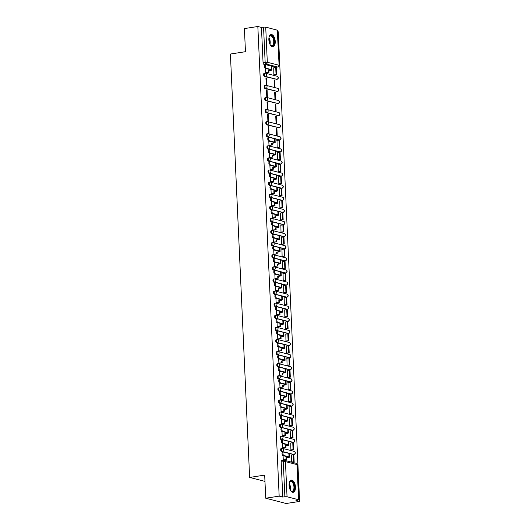 <?xml version="1.0" encoding="UTF-8"?>
<svg xmlns="http://www.w3.org/2000/svg" width="530" height="530" viewBox="0 0 530 530"><rect width="100%" height="100%" fill="white"/><g stroke="black" fill="none" stroke-linecap="round" stroke-linejoin="round"><path stroke-width="0.79" d="M281.384 448.493A1.577 0.795 81.2 0 0 281.211 448.479A1.577 0.795 81.2 0 0 280.635 449.831A1.577 0.795 81.2 0 0 281.523 451.593L282.265 451.481A1.577 0.795 -98.8 0 1 281.377 449.712A1.577 0.795 -98.8 0 1 281.953 448.367A1.577 0.795 -98.8 0 1 282.126 448.373A1.577 1.338 104.5 0 1 283.543 449.718A1.577 1.338 -75.5 0 1 282.265 451.481L293.832 454.468A1.577 1.338 -75.5 0 0 294.157 451.388A1.577 1.577 0 0 1 294.004 454.475A1.577 0.795 -98.8 0 1 293.832 454.468L289.307 453.607L289.466 457.118A3.16 0.576 -2.6 0 1 287.949 457.682L285.968 457.768L287.419 457.542A2.133 0.391 177.4 0 0 288.446 457.165A2.133 0.391 177.4 0 0 288.135 456.979L283.046 455.661A1.776 0.894 -98.8 0 1 282.066 453.865A1.776 0.894 -98.8 0 1 282.695 452.156L283.577 452.024A1.776 0.894 81.2 0 0 282.94 453.726A1.776 0.894 81.2 0 0 283.928 455.522L289.016 456.84A3.16 0.576 -2.6 0 1 289.466 457.118M280.834 436.389A1.577 0.795 81.2 0 0 280.661 436.375A1.577 0.795 81.2 0 0 280.085 437.727A1.577 0.795 81.2 0 0 280.973 439.489L281.715 439.377A1.577 0.795 -98.8 0 1 280.827 437.614A1.577 0.795 -98.8 0 1 281.404 436.263A1.577 0.795 -98.8 0 1 281.576 436.276A1.577 1.338 104.5 0 1 283 437.614A1.577 1.338 -75.5 0 1 281.715 439.377L293.282 442.365A1.577 1.338 -75.5 0 0 293.607 439.284A1.577 1.577 0 0 1 293.454 442.378A1.577 0.795 -98.8 0 1 293.282 442.365L288.757 441.503M280.284 424.285A1.577 0.795 81.2 0 0 280.112 424.278A1.577 0.795 81.2 0 0 279.535 425.623A1.577 0.795 81.2 0 0 280.423 427.392L281.165 427.273A1.577 0.795 -98.8 0 1 280.277 425.51A1.577 0.795 -98.8 0 1 280.854 424.159A1.577 0.795 -98.8 0 1 281.026 424.172A1.577 1.338 104.5 0 1 282.45 425.517A1.577 1.338 -75.5 0 1 281.165 427.273L292.732 430.267A1.577 1.338 -75.5 0 0 293.057 427.187A1.577 1.577 0 0 1 292.904 430.274A1.577 0.795 -98.8 0 1 292.732 430.267L288.207 429.399M279.734 412.188A1.577 0.795 81.2 0 0 279.562 412.174A1.577 0.795 81.2 0 0 278.985 413.526A1.577 0.795 81.2 0 0 279.873 415.288L280.615 415.175A1.577 0.795 -98.8 0 1 279.734 413.407A1.577 0.795 -98.8 0 1 280.304 412.062A1.577 0.795 -98.8 0 1 280.476 412.068A1.577 1.338 104.5 0 1 281.9 413.413A1.577 1.338 -75.5 0 1 280.615 415.175L292.182 418.163A1.577 1.338 -75.5 0 0 292.507 415.083A1.577 1.577 0 0 1 292.355 418.17A1.577 0.795 -98.8 0 1 292.182 418.163L287.657 417.302L287.823 420.813A3.16 0.576 -2.6 0 1 286.299 421.376L284.849 421.602L285.769 421.237A2.133 0.391 177.4 0 0 286.796 420.86A2.133 0.391 177.4 0 0 286.485 420.674L281.397 419.356A1.776 0.894 -98.8 0 1 280.416 417.56A1.776 0.894 -98.8 0 1 281.046 415.851L281.927 415.719A1.776 0.894 81.2 0 0 281.291 417.421A1.776 0.894 81.2 0 0 282.278 419.217L287.366 420.535A3.16 0.576 -2.6 0 1 287.823 420.813M279.184 400.084A1.577 0.795 81.2 0 0 279.012 400.07A1.577 0.795 81.2 0 0 278.435 401.422A1.577 0.795 81.2 0 0 279.323 403.184L280.072 403.072A1.577 0.795 -98.8 0 1 279.184 401.309A1.577 0.795 -98.8 0 1 279.754 399.958A1.577 0.795 -98.8 0 1 279.926 399.971A1.577 1.338 104.5 0 1 281.351 401.309A1.577 1.338 -75.5 0 1 280.072 403.072L291.632 406.059A1.577 1.338 -75.5 0 0 291.957 402.979A1.577 1.577 0 0 1 291.805 406.073A1.577 0.795 -98.8 0 1 291.632 406.059L287.108 405.198M278.634 387.98A1.577 0.795 81.2 0 0 278.462 387.973A1.577 0.795 81.2 0 0 277.892 389.318A1.577 0.795 81.2 0 0 278.78 391.087L279.522 390.968A1.577 0.795 -98.8 0 1 278.634 389.205A1.577 0.795 -98.8 0 1 279.204 387.854A1.577 0.795 -98.8 0 1 279.376 387.867A1.577 1.338 104.5 0 1 280.801 389.212A1.577 1.338 -75.5 0 1 279.522 390.968L291.083 393.962A1.577 1.338 -75.5 0 0 291.407 390.882A1.577 1.577 0 0 1 291.255 393.969A1.577 0.795 -98.8 0 1 291.083 393.962L286.558 393.094M278.084 375.883A1.577 0.795 81.2 0 0 277.912 375.869A1.577 0.795 81.2 0 0 277.342 377.221A1.577 0.795 81.2 0 0 278.23 378.983L278.972 378.87A1.577 0.795 -98.8 0 1 278.084 377.102A1.577 0.795 -98.8 0 1 278.661 375.757A1.577 0.795 -98.8 0 1 278.826 375.763A1.577 1.338 104.5 0 1 280.251 377.108A1.577 1.338 -75.5 0 1 278.972 378.87L290.533 381.858A1.577 1.338 -75.5 0 0 290.857 378.778A1.577 1.577 0 0 1 290.705 381.865A1.577 0.795 -98.8 0 1 290.533 381.858L286.008 380.997L286.173 384.508A3.16 0.576 -2.6 0 1 284.65 385.072L283.199 385.297L284.12 384.932A2.133 0.391 177.4 0 0 285.147 384.555A2.133 0.391 177.4 0 0 284.835 384.369L279.754 383.051A1.776 0.894 -98.8 0 1 278.767 381.255A1.776 0.894 -98.8 0 1 279.403 379.546L280.277 379.414A1.776 0.894 81.2 0 0 279.641 381.116A1.776 0.894 81.2 0 0 280.628 382.912L285.716 384.23A3.16 0.576 -2.6 0 1 286.173 384.508M277.534 363.779A1.577 0.795 81.2 0 0 277.369 363.766A1.577 0.795 81.2 0 0 276.793 365.117A1.577 0.795 81.2 0 0 277.68 366.879L278.422 366.767A1.577 0.795 -98.8 0 1 277.534 365.004A1.577 0.795 -98.8 0 1 278.111 363.653A1.577 0.795 -98.8 0 1 278.276 363.666A1.577 1.338 104.5 0 1 279.701 365.004A1.577 1.338 -75.5 0 1 278.422 366.767L289.983 369.755A1.577 1.338 -75.5 0 0 290.308 366.674A1.577 1.577 0 0 1 290.155 369.768A1.577 0.795 -98.8 0 1 289.983 369.755L285.465 368.893M276.985 351.675A1.577 0.795 81.2 0 0 276.819 351.668A1.577 0.795 81.2 0 0 276.243 353.013A1.577 0.795 81.2 0 0 277.13 354.782L277.872 354.663A1.577 0.795 -98.8 0 1 276.985 352.9A1.577 0.795 -98.8 0 1 277.561 351.549A1.577 0.795 -98.8 0 1 277.727 351.562A1.577 1.338 104.5 0 1 279.151 352.907A1.577 1.338 -75.5 0 1 277.872 354.663L289.433 357.657A1.577 1.338 -75.5 0 0 289.758 354.577A1.577 1.577 0 0 1 289.605 357.664A1.577 0.795 -98.8 0 1 289.433 357.657L284.915 356.789M276.435 339.578A1.577 0.795 81.2 0 0 276.269 339.564A1.577 0.795 81.2 0 0 275.693 340.916A1.577 0.795 81.2 0 0 276.581 342.678L277.322 342.566A1.577 0.795 -98.8 0 1 276.435 340.797A1.577 0.795 -98.8 0 1 277.011 339.452A1.577 0.795 -98.8 0 1 277.183 339.458A1.577 1.338 104.5 0 1 278.601 340.803A1.577 1.338 -75.5 0 1 277.322 342.566L288.883 345.553A1.577 1.338 -75.5 0 0 289.208 342.473A1.577 1.577 0 0 1 289.055 345.56A1.577 0.795 -98.8 0 1 288.883 345.553L284.365 344.692L284.524 348.203A3.16 0.576 -2.6 0 1 283 348.767L281.019 348.853L282.47 348.627A2.133 0.391 177.4 0 0 283.497 348.25A2.133 0.391 177.4 0 0 283.192 348.064L278.104 346.746A1.776 0.894 -98.8 0 1 277.117 344.95A1.776 0.894 -98.8 0 1 277.753 343.241L278.628 343.109A1.776 0.894 81.2 0 0 277.998 344.811A1.776 0.894 81.2 0 0 278.979 346.607L284.067 347.925A3.16 0.576 -2.6 0 1 284.524 348.203M275.892 327.474A1.577 0.795 81.2 0 0 275.719 327.46A1.577 0.795 81.2 0 0 275.143 328.812A1.577 0.795 81.2 0 0 276.031 330.574L276.773 330.462A1.577 0.795 -98.8 0 1 275.885 328.699A1.577 0.795 -98.8 0 1 276.461 327.348A1.577 0.795 -98.8 0 1 276.633 327.361A1.577 1.338 104.5 0 1 278.051 328.699A1.577 1.338 -75.5 0 1 276.773 330.462L288.333 333.45A1.577 1.338 -75.5 0 0 288.658 330.369A1.577 1.577 0 0 1 288.505 333.463A1.577 0.795 -98.8 0 1 288.333 333.45L283.815 332.588M275.342 315.37A1.577 0.795 81.2 0 0 275.169 315.363A1.577 0.795 81.2 0 0 274.593 316.715A1.577 0.795 81.2 0 0 275.481 318.477L276.223 318.358A1.577 0.795 -98.8 0 1 275.335 316.595A1.577 0.795 -98.8 0 1 275.911 315.244A1.577 0.795 -98.8 0 1 276.084 315.257A1.577 1.338 104.5 0 1 277.501 316.602A1.577 1.338 -75.5 0 1 276.223 318.358L287.783 321.352A1.577 1.338 -75.5 0 0 288.108 318.272A1.577 1.577 0 0 1 287.956 321.359A1.577 0.795 -98.8 0 1 287.783 321.352L283.265 320.484M274.792 303.273A1.577 0.795 81.2 0 0 274.619 303.259A1.577 0.795 81.2 0 0 274.043 304.611A1.577 0.795 81.2 0 0 274.931 306.373L275.673 306.26A1.577 0.795 -98.8 0 1 274.785 304.492A1.577 0.795 -98.8 0 1 275.361 303.147A1.577 0.795 -98.8 0 1 275.534 303.153A1.577 1.338 104.5 0 1 276.952 304.498A1.577 1.338 -75.5 0 1 275.673 306.26L287.233 309.248A1.577 1.338 -75.5 0 0 287.558 306.168A1.577 1.577 0 0 1 287.406 309.255A1.577 0.795 -98.8 0 1 287.233 309.248L282.715 308.387L282.874 311.898A3.16 0.576 -2.6 0 1 281.351 312.462L279.9 312.687L280.82 312.322A2.133 0.391 177.4 0 0 281.847 311.945A2.133 0.391 177.4 0 0 281.543 311.759L276.455 310.441A1.776 0.894 -98.8 0 1 275.467 308.645A1.776 0.894 -98.8 0 1 276.103 306.936L276.978 306.804A1.776 0.894 81.2 0 0 276.349 308.506A1.776 0.894 81.2 0 0 277.329 310.302L282.417 311.62A3.16 0.576 -2.6 0 1 282.874 311.898M274.242 291.169A1.577 0.795 81.2 0 0 274.07 291.156A1.577 0.795 81.2 0 0 273.493 292.507A1.577 0.795 81.2 0 0 274.381 294.269L275.123 294.157A1.577 0.795 -98.8 0 1 274.235 292.394A1.577 0.795 -98.8 0 1 274.812 291.043A1.577 0.795 -98.8 0 1 274.984 291.056A1.577 1.338 104.5 0 1 276.402 292.394A1.577 1.338 -75.5 0 1 275.123 294.157L286.684 297.144A1.577 1.338 -75.5 0 0 287.015 294.064A1.577 1.577 0 0 1 286.856 297.158A1.577 0.795 -98.8 0 1 286.684 297.144L282.165 296.283M273.692 279.065A1.577 0.795 81.2 0 0 273.52 279.058A1.577 0.795 81.2 0 0 272.943 280.41A1.577 0.795 81.2 0 0 273.831 282.172L274.573 282.053A1.577 0.795 -98.8 0 1 273.685 280.29A1.577 0.795 -98.8 0 1 274.262 278.939A1.577 0.795 -98.8 0 1 274.434 278.952A1.577 1.338 104.5 0 1 275.852 280.297A1.577 1.338 -75.5 0 1 274.573 282.053L286.14 285.047A1.577 1.338 -75.5 0 0 286.465 281.967A1.577 1.577 0 0 1 286.306 285.054A1.577 0.795 -98.8 0 1 286.14 285.047L281.615 284.179M273.142 266.968A1.577 0.795 81.2 0 0 272.97 266.954A1.577 0.795 81.2 0 0 272.394 268.306A1.577 0.795 81.2 0 0 273.281 270.068L274.023 269.956A1.577 0.795 -98.8 0 1 273.135 268.187A1.577 0.795 -98.8 0 1 273.712 266.842A1.577 0.795 -98.8 0 1 273.884 266.848A1.577 1.338 104.5 0 1 275.302 268.193A1.577 1.338 -75.5 0 1 274.023 269.956L285.59 272.943A1.577 1.338 -75.5 0 0 285.915 269.863A1.577 1.577 0 0 1 285.756 272.95A1.577 0.795 -98.8 0 1 285.59 272.943L281.066 272.082L281.225 275.593A3.16 0.576 -2.6 0 1 279.707 276.156L278.25 276.382L279.171 276.017A2.133 0.391 177.4 0 0 280.198 275.64A2.133 0.391 177.4 0 0 279.893 275.454L274.805 274.136A1.776 0.894 -98.8 0 1 273.818 272.34A1.776 0.894 -98.8 0 1 274.454 270.631L275.335 270.499A1.776 0.894 81.2 0 0 274.699 272.201A1.776 0.894 81.2 0 0 275.68 273.997L280.767 275.315A3.16 0.576 -2.6 0 1 281.225 275.593M272.592 254.864A1.577 0.795 81.2 0 0 272.42 254.85A1.577 0.795 81.2 0 0 271.844 256.202A1.577 0.795 81.2 0 0 272.731 257.964L273.473 257.852A1.577 0.795 -98.8 0 1 272.586 256.089A1.577 0.795 -98.8 0 1 273.162 254.738A1.577 0.795 -98.8 0 1 273.334 254.751A1.577 1.338 104.5 0 1 274.752 256.089A1.577 1.338 -75.5 0 1 273.473 257.852L285.041 260.839A1.577 1.338 -75.5 0 0 285.365 257.759A1.577 1.577 0 0 1 285.206 260.853A1.577 0.795 -98.8 0 1 285.041 260.839L280.516 259.978M272.042 242.76A1.577 0.795 81.2 0 0 271.87 242.753A1.577 0.795 81.2 0 0 271.294 244.105A1.577 0.795 81.2 0 0 272.181 245.867L272.923 245.748A1.577 0.795 -98.8 0 1 272.036 243.985A1.577 0.795 -98.8 0 1 272.612 242.634A1.577 0.795 -98.8 0 1 272.784 242.647A1.577 1.338 104.5 0 1 274.202 243.992A1.577 1.338 -75.5 0 1 272.923 245.748L284.491 248.742A1.577 1.338 -75.5 0 0 284.815 245.662A1.577 1.577 0 0 1 284.663 248.749A1.577 0.795 -98.8 0 1 284.491 248.742L279.966 247.874M271.493 230.663A1.577 0.795 81.2 0 0 271.32 230.649A1.577 0.795 81.2 0 0 270.744 232.001A1.577 0.795 81.2 0 0 271.632 233.763L272.374 233.65A1.577 0.795 -98.8 0 1 271.486 231.882A1.577 0.795 -98.8 0 1 272.062 230.537A1.577 0.795 -98.8 0 1 272.235 230.543A1.577 1.338 104.5 0 1 273.652 231.888A1.577 1.338 -75.5 0 1 272.374 233.65L283.941 236.638A1.577 1.338 -75.5 0 0 284.265 233.558A1.577 1.577 0 0 1 284.113 236.645A1.577 0.795 -98.8 0 1 283.941 236.638L279.416 235.777L279.575 239.288A3.16 0.576 -2.6 0 1 278.058 239.852L276.07 239.938L277.528 239.712A2.133 0.391 177.4 0 0 278.555 239.335A2.133 0.391 177.4 0 0 278.243 239.149L273.155 237.831A1.776 0.894 -98.8 0 1 272.175 236.035A1.776 0.894 -98.8 0 1 272.804 234.326L273.685 234.194A1.776 0.894 81.2 0 0 273.049 235.896A1.776 0.894 81.2 0 0 274.036 237.698L279.125 239.01A3.16 0.576 -2.6 0 1 279.575 239.288M270.943 218.559A1.577 0.795 81.2 0 0 270.77 218.545A1.577 0.795 81.2 0 0 270.194 219.897A1.577 0.795 81.2 0 0 271.082 221.659L271.824 221.547A1.577 0.795 -98.8 0 1 270.936 219.784A1.577 0.795 -98.8 0 1 271.512 218.433A1.577 0.795 -98.8 0 1 271.685 218.446A1.577 1.338 104.5 0 1 273.102 219.784A1.577 1.338 -75.5 0 1 271.824 221.547L283.391 224.535A1.577 1.338 -75.5 0 0 283.716 221.454A1.577 1.577 0 0 1 283.563 224.548A1.577 0.795 -98.8 0 1 283.391 224.535L278.866 223.673M270.393 206.455A1.577 0.795 81.2 0 0 270.221 206.448A1.577 0.795 81.2 0 0 269.644 207.8A1.577 0.795 81.2 0 0 270.532 209.562L271.274 209.443A1.577 0.795 -98.8 0 1 270.386 207.68A1.577 0.795 -98.8 0 1 270.962 206.329A1.577 0.795 -98.8 0 1 271.135 206.342A1.577 1.338 104.5 0 1 272.559 207.687A1.577 1.338 -75.5 0 1 271.274 209.443L282.841 212.437A1.577 1.338 -75.5 0 0 283.166 209.357A1.577 1.577 0 0 1 283.013 212.444A1.577 0.795 -98.8 0 1 282.841 212.437L278.316 211.569M269.843 194.358A1.577 0.795 81.2 0 0 269.671 194.344A1.577 0.795 81.2 0 0 269.094 195.696A1.577 0.795 81.2 0 0 269.982 197.458L270.724 197.345A1.577 0.795 -98.8 0 1 269.836 195.583A1.577 0.795 -98.8 0 1 270.413 194.232A1.577 0.795 -98.8 0 1 270.585 194.238A1.577 1.338 104.5 0 1 272.009 195.583A1.577 1.338 -75.5 0 1 270.724 197.345L282.291 200.333A1.577 1.338 -75.5 0 0 282.616 197.253A1.577 1.577 0 0 1 282.464 200.34A1.577 0.795 -98.8 0 1 282.291 200.333L277.766 199.472M269.293 182.254A1.577 0.795 81.2 0 0 269.121 182.24A1.577 0.795 81.2 0 0 268.544 183.592A1.577 0.795 81.2 0 0 269.432 185.354L270.174 185.242A1.577 0.795 -98.8 0 1 269.286 183.479A1.577 0.795 -98.8 0 1 269.863 182.128A1.577 0.795 -98.8 0 1 270.035 182.141A1.577 1.338 104.5 0 1 271.459 183.479A1.577 1.338 -75.5 0 1 270.174 185.242L281.741 188.23A1.577 1.338 -75.5 0 0 282.066 185.149A1.577 1.577 0 0 1 281.914 188.243A1.577 0.795 -98.8 0 1 281.741 188.23L277.216 187.368M268.743 170.15A1.577 0.795 81.2 0 0 268.571 170.143A1.577 0.795 81.2 0 0 267.994 171.495A1.577 0.795 81.2 0 0 268.882 173.257L269.631 173.138A1.577 0.795 -98.8 0 1 268.743 171.375A1.577 0.795 -98.8 0 1 269.313 170.024A1.577 0.795 -98.8 0 1 269.485 170.037A1.577 1.338 104.5 0 1 270.909 171.382A1.577 1.338 -75.5 0 1 269.631 173.138L281.191 176.132A1.577 1.338 -75.5 0 0 281.516 173.052A1.577 1.577 0 0 1 281.364 176.139A1.577 0.795 -98.8 0 1 281.191 176.132L276.667 175.264M268.193 158.053A1.577 0.795 81.2 0 0 268.021 158.039A1.577 0.795 81.2 0 0 267.451 159.391A1.577 0.795 81.2 0 0 268.332 161.153L269.081 161.041A1.577 0.795 -98.8 0 1 268.193 159.278A1.577 0.795 -98.8 0 1 268.763 157.927A1.577 0.795 -98.8 0 1 268.935 157.933A1.577 1.338 104.5 0 1 270.36 159.278A1.577 1.338 -75.5 0 1 269.081 161.041L280.642 164.028A1.577 1.338 -75.5 0 0 280.966 160.948A1.577 1.577 0 0 1 280.814 164.035A1.577 0.795 -98.8 0 1 280.642 164.028L276.117 163.167L276.282 166.678A3.16 0.576 -2.6 0 1 274.759 167.242L273.308 167.467L274.229 167.102A2.133 0.391 177.4 0 0 275.255 166.725A2.133 0.391 177.4 0 0 274.944 166.539L269.863 165.221A1.776 0.894 -98.8 0 1 268.876 163.425A1.776 0.894 -98.8 0 1 269.512 161.716L270.386 161.584A1.776 0.894 81.2 0 0 269.75 163.286A1.776 0.894 81.2 0 0 270.737 165.088L275.825 166.4A3.16 0.576 -2.6 0 1 276.282 166.678M267.643 145.949A1.577 0.795 81.2 0 0 267.471 145.935A1.577 0.795 81.2 0 0 266.901 147.287A1.577 0.795 81.2 0 0 267.789 149.049L268.531 148.937A1.577 0.795 -98.8 0 1 267.643 147.174A1.577 0.795 -98.8 0 1 268.22 145.823A1.577 0.795 -98.8 0 1 268.385 145.836A1.577 1.338 104.5 0 1 269.81 147.174A1.577 1.338 -75.5 0 1 268.531 148.937L280.092 151.924A1.577 1.338 -75.5 0 0 280.416 148.844A1.577 1.577 0 0 1 280.264 151.938A1.577 0.795 -98.8 0 1 280.092 151.924L275.567 151.063M267.094 133.845A1.577 0.795 81.2 0 0 266.928 133.838A1.577 0.795 81.2 0 0 266.351 135.19A1.577 0.795 81.2 0 0 267.239 136.952L267.981 136.833A1.577 0.795 -98.8 0 1 267.094 135.07A1.577 0.795 -98.8 0 1 267.67 133.719A1.577 0.795 -98.8 0 1 267.835 133.732A1.577 1.338 104.5 0 1 269.26 135.077A1.577 1.338 -75.5 0 1 267.981 136.833L279.542 139.827A1.577 1.338 -75.5 0 0 279.866 136.747A1.577 1.577 0 0 1 279.714 139.834A1.577 0.795 -98.8 0 1 279.542 139.827L275.017 138.959M266.544 121.748A1.577 0.795 81.2 0 0 266.378 121.734A1.577 0.795 81.2 0 0 265.802 123.086A1.577 0.795 81.2 0 0 266.689 124.848L267.431 124.736A1.577 0.795 -98.8 0 1 266.544 122.973A1.577 0.795 -98.8 0 1 267.12 121.622A1.577 0.795 -98.8 0 1 267.286 121.628A1.577 1.338 104.5 0 1 268.71 122.973A1.577 1.338 -75.5 0 1 267.431 124.736L278.992 127.723A1.577 1.338 -75.5 0 0 279.317 124.643A1.577 1.577 0 0 1 279.164 127.73A1.577 0.795 -98.8 0 1 278.992 127.723L266.689 124.848M265.994 109.644A1.577 0.795 81.2 0 0 265.828 109.63A1.577 0.795 81.2 0 0 265.252 110.982A1.577 0.795 81.2 0 0 266.139 112.744L266.881 112.632A1.577 0.795 -98.8 0 1 265.994 110.869A1.577 0.795 -98.8 0 1 266.57 109.518A1.577 0.795 -98.8 0 1 266.742 109.531A1.577 1.338 104.5 0 1 268.16 110.869A1.577 1.338 -75.5 0 1 266.881 112.632L278.442 115.62A1.577 1.338 -75.5 0 0 278.767 112.539A1.577 1.577 0 0 1 278.614 115.633A1.577 0.795 -98.8 0 1 278.442 115.62L266.139 112.744M265.444 97.54A1.577 0.795 81.2 0 0 265.278 97.533A1.577 0.795 81.2 0 0 264.702 98.885A1.577 0.795 81.2 0 0 265.59 100.647L266.332 100.528A1.577 0.795 -98.8 0 1 265.444 98.766A1.577 0.795 -98.8 0 1 266.02 97.414A1.577 0.795 -98.8 0 1 266.192 97.427A1.577 1.338 104.5 0 1 267.61 98.772A1.577 1.338 -75.5 0 1 266.332 100.528L277.892 103.522A1.577 1.338 -75.5 0 0 278.217 100.442A1.577 1.577 0 0 1 278.065 103.529A1.577 0.795 -98.8 0 1 277.892 103.522L265.59 100.647M264.901 85.443A1.577 0.795 81.2 0 0 264.728 85.429A1.577 0.795 81.2 0 0 264.152 86.781A1.577 0.795 81.2 0 0 265.04 88.543L265.782 88.43A1.577 0.795 -98.8 0 1 264.894 86.668A1.577 0.795 -98.8 0 1 265.47 85.317A1.577 0.795 -98.8 0 1 265.643 85.323A1.577 1.338 104.5 0 1 267.06 86.668A1.577 1.338 -75.5 0 1 265.782 88.43L277.342 91.418A1.577 1.338 -75.5 0 0 277.667 88.338A1.577 1.577 0 0 1 277.515 91.425A1.577 0.795 -98.8 0 1 277.342 91.418L265.04 88.543M264.351 73.339A1.577 0.795 81.2 0 0 264.178 73.326A1.577 0.795 81.2 0 0 263.602 74.677A1.577 0.795 81.2 0 0 264.49 76.439L265.232 76.327A1.577 0.795 -98.8 0 1 264.344 74.564A1.577 0.795 -98.8 0 1 264.921 73.213A1.577 0.795 -98.8 0 1 265.093 73.226A1.577 1.338 104.5 0 1 266.51 74.564A1.577 1.338 -75.5 0 1 265.232 76.327L276.793 79.314A1.577 1.338 -75.5 0 0 277.117 76.234A1.577 1.577 0 0 1 276.965 79.328A1.577 0.795 -98.8 0 1 276.793 79.314L264.49 76.439M275.229 41.459A6.161 3.094 81.2 0 0 271.102 34.543A6.161 3.094 81.2 0 0 268.856 39.81A6.161 3.094 81.2 0 0 272.983 46.719A6.161 3.094 81.2 0 0 275.229 41.459M295.462 487.05A6.161 3.094 81.2 0 0 291.334 480.134A6.161 3.094 81.2 0 0 289.089 485.4A6.161 3.094 81.2 0 0 293.223 492.31A6.161 3.094 81.2 0 0 295.462 487.05M265.735 498.213L264.682 475.099L249.63 477.431L230.404 54.027L245.456 51.695L244.41 28.58L257.838 26.5L279.164 496.14L265.735 498.213L286.16 503.5L299.596 501.42L278.27 31.787L277.568 31.601M299.596 501.42L295.978 500.486L298.609 499.744L287.041 496.749L284.875 496.749L283.278 461.61A1.577 0.795 -98.8 0 1 283.855 460.259A1.577 0.795 -98.8 0 1 284.027 460.265A1.577 1.338 -75.5 0 1 284.491 460.292A1.577 1.577 0 0 0 283.855 460.259L281.761 460.583A1.577 0.795 -98.8 0 1 281.933 460.59M279.164 496.14L282.781 497.074L284.875 496.749M275.832 67.277A1.577 0.795 -98.8 0 1 275.673 67.337A1.577 0.795 -98.8 0 1 275.501 67.33L271.724 66.349M265.749 64.806L263.94 64.342L266.034 64.017A1.577 0.795 -98.8 0 1 265.146 62.255L263.549 27.11L265.715 27.116L277.508 30.243L279.105 65.382L277.283 30.104M263.549 27.11L261.456 27.434L257.838 26.5M265.497 68.416L265.689 72.689L266.298 72.776M273.725 67.867L273.864 74.803L274.474 74.922M274.712 80.083L274.096 79.924L274.414 86.907L275.024 87.066L274.712 80.083L274.109 80.176M266.537 77.97L265.921 77.811L266.239 84.793L266.855 84.952L266.537 77.97L265.934 78.062M275.255 92.18L274.646 92.021L274.964 99.004L275.573 99.163L275.255 92.18L274.659 92.273M267.087 90.067L266.471 89.908L266.789 96.891L267.405 97.05L267.087 90.067L266.484 90.16M275.805 104.284L275.196 104.125L275.514 111.108L276.123 111.267L275.805 104.284L275.209 104.377M267.637 102.171L267.021 102.012L267.339 108.995L267.955 109.153L267.637 102.171L267.034 102.264M276.355 116.388L275.746 116.229L276.064 123.212L276.673 123.371L276.355 116.388L275.759 116.481M268.187 114.275L267.57 114.116L267.889 121.098L268.505 121.257L268.187 114.275L267.584 114.367M276.905 128.485L276.296 128.326L276.614 135.309L277.223 135.468L276.905 128.485L276.309 128.578M268.736 126.372L268.12 126.213L268.438 133.196L269.055 133.355L268.736 126.372L268.134 126.465M277.018 140.476L277.163 147.413L277.773 147.532M268.796 141.026L268.988 145.299L269.598 145.386M277.568 152.58L277.713 159.517L278.323 159.636M269.346 153.13L269.538 157.403L270.148 157.489M278.118 164.678L278.263 171.614L278.873 171.733M269.896 165.227L270.088 169.501L270.697 169.587M278.667 176.781L278.806 183.718L279.423 183.837M270.446 177.331L270.638 181.605L271.247 181.691M279.217 188.885L279.356 195.822L279.973 195.941M270.996 189.435L271.188 193.708L271.797 193.794M279.767 200.983L279.906 207.919L280.522 208.038M271.546 201.532L271.738 205.806L272.347 205.892M280.317 213.086L280.456 220.023L281.072 220.142M272.089 213.636L272.287 217.91L272.897 217.996M280.867 225.19L281.006 232.127L281.622 232.246M272.639 225.74L272.837 230.013L273.447 230.099M281.417 237.288L281.556 244.224L282.165 244.343M273.188 237.838L273.387 242.111L273.997 242.197M281.967 249.391L282.106 256.328L282.715 256.447M273.738 249.941L273.937 254.215L274.547 254.301M282.517 261.495L282.656 268.432L283.265 268.551M274.288 262.045L274.487 266.318L275.096 266.404M283.066 273.593L283.206 280.529L283.815 280.648M274.838 274.142L275.037 278.416L275.646 278.502M283.616 285.697L283.755 292.633L284.365 292.752M275.388 286.246L275.58 290.519L276.19 290.606M284.166 297.8L284.305 304.737L284.915 304.856M275.938 298.35L276.13 302.623L276.74 302.709M284.716 309.898L284.855 316.834L285.465 316.953M276.488 310.447L276.68 314.721L277.289 314.807M285.266 322.002L285.405 328.938L286.014 329.057M277.038 322.551L277.23 326.825L277.839 326.911M285.816 334.105L285.955 341.042L286.564 341.161M277.587 334.655L277.78 338.928L278.389 339.014M286.359 346.203L286.505 353.139L287.114 353.258M278.137 346.752L278.329 351.026L278.939 351.112M286.909 358.307L287.055 365.243L287.664 365.362M278.687 358.856L278.879 363.13L279.489 363.216M287.459 370.41L287.604 377.347L288.214 377.466M279.237 370.96L279.429 375.233L280.039 375.319M288.009 382.508L288.154 389.444L288.764 389.563M279.787 383.058L279.979 387.331L280.589 387.417M288.558 394.611L288.704 401.548L289.314 401.667M280.337 395.161L280.529 399.434L281.139 399.521M289.108 406.715L289.248 413.652L289.864 413.771M280.887 407.265L281.079 411.538L281.688 411.625M289.658 418.813L289.797 425.749L290.413 425.868M281.437 419.363L281.629 423.636L282.238 423.722M290.208 430.917L290.347 437.853L290.963 437.972M281.986 431.466L282.179 435.74L282.788 435.826M290.758 443.02L290.897 449.957L291.513 450.076M282.53 443.57L282.728 447.843L283.338 447.929M291.308 455.118L291.447 462.054L292.063 462.173M283.331 452.063L281.523 451.593M282.781 439.96L280.973 439.489M282.232 427.856L280.423 427.392M281.688 415.758L279.873 415.288M281.139 403.655L279.323 403.184M280.589 391.551L278.78 391.087M280.039 379.453L278.23 378.983M279.489 367.35L277.68 366.879M278.939 355.246L277.13 354.782M278.389 343.149L276.581 342.678M277.839 331.045L276.031 330.574M277.289 318.941L275.481 318.477M276.74 306.844L274.931 306.373M276.19 294.74L274.381 294.269M275.64 282.636L273.831 282.172M275.09 270.538L273.281 270.068M274.54 258.435L272.731 257.964M273.99 246.331L272.181 245.867M273.44 234.233L271.632 233.763M272.89 222.13L271.082 221.659M272.34 210.026L270.532 209.562M271.791 197.928L269.982 197.458M271.247 185.825L269.432 185.354M270.697 173.721L268.882 173.257M270.148 161.624L268.332 161.153M269.598 149.52L267.789 149.049M269.048 137.416L267.239 136.952M264.967 481.392L249.63 477.431M283.08 455.667L283.278 459.941L283.888 460.027M293.09 454.581A1.577 0.795 81.2 0 0 293.262 454.594A1.577 0.795 81.2 0 0 293.421 454.535M292.54 442.484A1.577 0.795 81.2 0 0 292.712 442.49A1.577 0.795 81.2 0 0 292.871 442.431M291.99 430.38A1.577 0.795 81.2 0 0 292.162 430.386A1.577 0.795 81.2 0 0 292.322 430.327M291.44 418.276A1.577 0.795 81.2 0 0 291.613 418.289A1.577 0.795 81.2 0 0 291.772 418.23M290.89 406.179A1.577 0.795 81.2 0 0 291.063 406.185A1.577 0.795 81.2 0 0 291.222 406.126M290.341 394.075A1.577 0.795 81.2 0 0 290.513 394.082A1.577 0.795 81.2 0 0 290.672 394.022M289.791 381.971A1.577 0.795 81.2 0 0 289.963 381.984A1.577 0.795 81.2 0 0 290.122 381.925M289.241 369.874A1.577 0.795 81.2 0 0 289.413 369.88A1.577 0.795 81.2 0 0 289.572 369.821M288.691 357.77A1.577 0.795 81.2 0 0 288.863 357.776A1.577 0.795 81.2 0 0 289.022 357.717M288.141 345.666A1.577 0.795 81.2 0 0 288.313 345.679A1.577 0.795 81.2 0 0 288.472 345.62M287.591 333.569A1.577 0.795 81.2 0 0 287.764 333.575A1.577 0.795 81.2 0 0 287.923 333.516M287.041 321.465A1.577 0.795 81.2 0 0 287.214 321.471A1.577 0.795 81.2 0 0 287.373 321.412M286.491 309.361A1.577 0.795 81.2 0 0 286.664 309.374A1.577 0.795 81.2 0 0 286.823 309.315M285.942 297.264A1.577 0.795 81.2 0 0 286.114 297.27A1.577 0.795 81.2 0 0 286.273 297.211M285.392 285.16A1.577 0.795 81.2 0 0 285.564 285.166A1.577 0.795 81.2 0 0 285.723 285.107M284.849 273.056A1.577 0.795 81.2 0 0 285.014 273.069A1.577 0.795 81.2 0 0 285.18 273.01M284.299 260.959A1.577 0.795 81.2 0 0 284.464 260.965A1.577 0.795 81.2 0 0 284.63 260.906M283.749 248.855A1.577 0.795 81.2 0 0 283.914 248.861A1.577 0.795 81.2 0 0 284.08 248.802M283.199 236.751A1.577 0.795 81.2 0 0 283.365 236.764A1.577 0.795 81.2 0 0 283.53 236.705M282.649 224.654A1.577 0.795 81.2 0 0 282.821 224.66A1.577 0.795 81.2 0 0 282.98 224.601M282.099 212.55A1.577 0.795 81.2 0 0 282.271 212.556A1.577 0.795 81.2 0 0 282.43 212.497M281.549 200.446A1.577 0.795 81.2 0 0 281.721 200.459A1.577 0.795 81.2 0 0 281.88 200.4M280.999 188.349A1.577 0.795 81.2 0 0 281.172 188.355A1.577 0.795 81.2 0 0 281.331 188.296M280.45 176.245A1.577 0.795 81.2 0 0 280.622 176.252A1.577 0.795 81.2 0 0 280.781 176.192M279.9 164.141A1.577 0.795 81.2 0 0 280.072 164.154A1.577 0.795 81.2 0 0 280.231 164.095M279.35 152.044A1.577 0.795 81.2 0 0 279.522 152.05A1.577 0.795 81.2 0 0 279.681 151.991M278.8 139.94A1.577 0.795 81.2 0 0 278.972 139.947A1.577 0.795 81.2 0 0 279.131 139.887M278.25 127.836A1.577 0.795 81.2 0 0 278.422 127.849A1.577 0.795 81.2 0 0 278.581 127.79M277.7 115.739A1.577 0.795 81.2 0 0 277.872 115.745A1.577 0.795 81.2 0 0 278.031 115.686M277.15 103.635A1.577 0.795 81.2 0 0 277.322 103.641A1.577 0.795 81.2 0 0 277.481 103.582M276.6 91.531A1.577 0.795 81.2 0 0 276.773 91.544A1.577 0.795 81.2 0 0 276.932 91.485M276.05 79.434A1.577 0.795 81.2 0 0 276.223 79.44A1.577 0.795 81.2 0 0 276.382 79.381M282.781 497.074L281.185 461.928A1.577 0.795 -98.8 0 1 281.761 460.583M261.456 27.434L263.052 62.58A1.577 0.795 81.2 0 0 263.94 64.342M265.464 68.41A1.776 0.894 -98.8 0 1 264.477 66.614A1.776 0.894 -98.8 0 1 265.113 64.905L265.987 64.773A1.776 0.894 81.2 0 0 265.358 66.475A1.776 0.894 81.2 0 0 266.338 68.271L271.426 69.589A3.16 0.576 -2.6 0 1 271.883 69.861A3.16 0.576 -2.6 0 1 270.36 70.43L268.909 70.656L269.83 70.291A2.133 0.391 177.4 0 0 270.856 69.907A2.133 0.391 177.4 0 0 270.552 69.721L265.464 68.41L266.338 68.271M271.883 69.861L271.724 66.369A3.16 0.576 -2.6 0 0 271.267 66.098L266.179 64.779A1.776 0.894 81.2 0 0 265.987 64.773M265.689 72.65L268.988 72.358L268.909 70.656M268.458 72.219L268.379 70.516M276.567 74.597L276.256 67.694L275.726 67.555L276.037 74.458L276.567 74.597L274.381 74.935M273.864 74.796L276.037 74.458M273.553 67.893L275.726 67.555M268.988 72.358L266.126 72.802M269.035 37.352A5.333 2.676 -98.8 0 1 269.306 36.663A5.333 2.676 -98.8 0 1 272.678 36.537A5.333 2.676 -98.8 0 1 274.076 43.705A5.333 2.676 -98.8 0 1 270.631 45.242A5.333 2.676 -98.8 0 1 270.333 44.898A5.333 2.676 -98.8 0 1 270.168 44.672M270.492 45.096A4.936 2.478 81.2 0 0 271.923 45.646A4.936 2.478 81.2 0 0 273.725 42.175A4.936 2.478 81.2 0 0 272.254 36.901A4.936 2.478 81.2 0 0 270.413 35.888A4.936 2.478 81.2 0 0 269.22 36.848M272.599 46.733A6.122 3.074 81.2 0 0 274.679 42.301A6.122 3.074 81.2 0 0 272.851 35.921A6.122 3.074 81.2 0 0 270.731 34.649M289.267 482.943A5.333 2.676 -98.8 0 1 289.539 482.254A5.333 2.676 -98.8 0 1 292.911 482.128A5.333 2.676 -98.8 0 1 294.309 489.289A5.333 2.676 -98.8 0 1 290.864 490.833A5.333 2.676 -98.8 0 1 290.566 490.482A5.333 2.676 -98.8 0 1 290.4 490.263M290.725 490.681A4.936 2.478 81.2 0 0 292.156 491.237A4.936 2.478 81.2 0 0 293.958 487.759A4.936 2.478 81.2 0 0 292.487 482.492A4.936 2.478 81.2 0 0 290.645 481.478A4.936 2.478 81.2 0 0 289.453 482.439M292.832 492.324A6.122 3.074 81.2 0 0 294.912 487.892A6.122 3.074 81.2 0 0 293.083 481.512A6.122 3.074 81.2 0 0 290.963 480.24M268.763 141.02A1.776 0.894 -98.8 0 1 267.776 139.224A1.776 0.894 -98.8 0 1 268.412 137.515L269.286 137.383A1.776 0.894 81.2 0 0 268.65 139.085A1.776 0.894 81.2 0 0 269.637 140.881L274.726 142.199A3.16 0.576 -2.6 0 1 275.183 142.471A3.16 0.576 -2.6 0 1 273.659 143.04L272.208 143.266L273.129 142.901A2.133 0.391 177.4 0 0 274.156 142.517A2.133 0.391 177.4 0 0 273.844 142.332L268.763 141.02L269.637 140.881M275.183 142.471L275.024 138.979A3.16 0.576 -2.6 0 0 274.566 138.708L269.478 137.389A1.776 0.894 81.2 0 0 269.286 137.383M268.988 145.26L272.287 144.968L272.208 143.266M271.757 144.829L271.678 143.126M279.866 147.207L279.548 140.304L279.019 140.165L279.337 147.068L279.866 147.207L277.68 147.545M277.163 147.406L279.337 147.068M276.846 140.503L279.019 140.165M272.287 144.968L269.425 145.412M269.313 153.117A1.776 0.894 -98.8 0 1 268.326 151.322A1.776 0.894 -98.8 0 1 268.962 149.619L269.836 149.48A1.776 0.894 81.2 0 0 269.2 151.189A1.776 0.894 81.2 0 0 270.187 152.984L275.275 154.296A3.16 0.576 -2.6 0 1 275.732 154.575A3.16 0.576 -2.6 0 1 274.209 155.138L272.758 155.363L273.679 155.005A2.133 0.391 177.4 0 0 274.706 154.621A2.133 0.391 177.4 0 0 274.394 154.435L269.313 153.117L270.187 152.984M275.732 154.575L275.573 151.083A3.16 0.576 -2.6 0 0 275.116 150.811L270.028 149.493A1.776 0.894 81.2 0 0 269.836 149.48M269.538 157.364L272.837 157.072L272.758 155.363M272.307 156.933L272.228 155.224M280.416 159.311L280.098 152.408L279.568 152.269L279.88 159.172L280.416 159.311L278.23 159.649M277.713 159.51L279.88 159.172M277.395 152.607L279.568 152.269M272.837 157.072L269.975 157.516M276.123 163.187A3.16 0.576 -2.6 0 0 275.666 162.909L270.578 161.597A1.776 0.894 81.2 0 0 270.386 161.584M270.088 169.461L273.387 169.169L273.308 167.467M272.851 169.037L272.778 167.328M280.966 171.409L280.648 164.505L280.118 164.373L280.43 171.276L280.966 171.409L278.78 171.753M278.257 171.607L280.43 171.276M277.945 164.704L280.118 164.373M273.387 169.169L270.525 169.613M270.406 177.325A1.776 0.894 -98.8 0 1 269.425 175.529A1.776 0.894 -98.8 0 1 270.055 173.82L270.936 173.688A1.776 0.894 81.2 0 0 270.3 175.39A1.776 0.894 81.2 0 0 271.287 177.186L276.375 178.504A3.16 0.576 -2.6 0 1 276.832 178.776A3.16 0.576 -2.6 0 1 275.308 179.345L273.858 179.571L274.779 179.206A2.133 0.391 177.4 0 0 275.805 178.822A2.133 0.391 177.4 0 0 275.494 178.636L270.406 177.325L271.287 177.186M276.832 178.776L276.673 175.284A3.16 0.576 -2.6 0 0 276.216 175.013L271.128 173.694A1.776 0.894 81.2 0 0 270.936 173.688M270.638 181.565L273.937 181.273L273.858 179.571M273.401 181.134L273.328 179.431M281.516 183.512L281.198 176.609L280.668 176.47L280.979 183.373L281.516 183.512L279.33 183.85M278.806 183.711L280.979 183.373M278.495 176.808L280.668 176.47M273.937 181.273L271.075 181.717M270.956 189.422A1.776 0.894 -98.8 0 1 269.975 187.627A1.776 0.894 -98.8 0 1 270.605 185.924L271.486 185.785A1.776 0.894 81.2 0 0 270.85 187.494A1.776 0.894 81.2 0 0 271.837 189.29L276.925 190.601A3.16 0.576 -2.6 0 1 277.382 190.88A3.16 0.576 -2.6 0 1 275.858 191.443L274.407 191.668L275.328 191.31A2.133 0.391 177.4 0 0 276.355 190.926A2.133 0.391 177.4 0 0 276.044 190.74L270.956 189.422L271.837 189.29M277.382 190.88L277.223 187.388A3.16 0.576 -2.6 0 0 276.766 187.117L271.678 185.798A1.776 0.894 81.2 0 0 271.486 185.785M271.188 193.669L274.487 193.377L274.407 191.668M273.95 193.238L273.877 191.529M282.066 195.616L281.748 188.713L281.218 188.574L281.529 195.477L282.066 195.616L279.88 195.954M279.356 195.815L281.529 195.477M279.045 188.912L281.218 188.574M274.487 193.377L271.625 193.821M271.506 201.526A1.776 0.894 -98.8 0 1 270.525 199.731A1.776 0.894 -98.8 0 1 271.155 198.021L272.036 197.889A1.776 0.894 81.2 0 0 271.4 199.591A1.776 0.894 81.2 0 0 272.387 201.393L277.475 202.705A3.16 0.576 -2.6 0 1 277.932 202.983A3.16 0.576 -2.6 0 1 276.408 203.547L274.427 203.633L275.878 203.407A2.133 0.391 177.4 0 0 276.905 203.03A2.133 0.391 177.4 0 0 276.594 202.844L271.506 201.526L272.387 201.393M277.932 202.983L277.773 199.492A3.16 0.576 -2.6 0 0 277.316 199.214L272.228 197.902A1.776 0.894 81.2 0 0 272.036 197.889M271.738 205.766L275.03 205.474L274.957 203.772M274.5 205.342L274.427 203.633M282.609 207.714L282.298 200.81L281.768 200.678L282.079 207.581L282.609 207.714L280.43 208.058M279.906 207.912L282.079 207.581M279.595 201.009L281.768 200.678M275.03 205.474L272.175 205.918M272.056 213.63A1.776 0.894 -98.8 0 1 271.075 211.834A1.776 0.894 -98.8 0 1 271.704 210.125L272.586 209.993A1.776 0.894 81.2 0 0 271.95 211.695A1.776 0.894 81.2 0 0 272.937 213.491L278.025 214.809A3.16 0.576 -2.6 0 1 278.475 215.081A3.16 0.576 -2.6 0 1 276.958 215.65L275.507 215.876L276.428 215.511A2.133 0.391 177.4 0 0 277.455 215.127A2.133 0.391 177.4 0 0 277.144 214.941L272.056 213.63L272.937 213.491M278.475 215.081L278.323 211.589A3.16 0.576 -2.6 0 0 277.866 211.318L272.778 209.999A1.776 0.894 81.2 0 0 272.586 209.993M272.281 217.87L275.58 217.578L275.507 215.876M275.05 217.439L274.977 215.736M283.159 219.817L282.848 212.914L282.318 212.775L282.629 219.678L283.159 219.817L280.979 220.155M280.456 220.016L282.629 219.678M280.145 213.113L282.318 212.775M275.58 217.578L272.725 218.022M272.606 225.727A1.776 0.894 -98.8 0 1 271.625 223.932A1.776 0.894 -98.8 0 1 272.254 222.229L273.135 222.09A1.776 0.894 81.2 0 0 272.5 223.799A1.776 0.894 81.2 0 0 273.487 225.594L278.575 226.906A3.16 0.576 -2.6 0 1 279.025 227.185A3.16 0.576 -2.6 0 1 277.508 227.748L276.057 227.973L276.978 227.615A2.133 0.391 177.4 0 0 278.005 227.231A2.133 0.391 177.4 0 0 277.694 227.045L272.606 225.727L273.487 225.594M279.025 227.185L278.873 223.693A3.16 0.576 -2.6 0 0 278.416 223.422L273.328 222.103A1.776 0.894 81.2 0 0 273.135 222.09M272.831 229.974L276.13 229.682L276.057 227.973M275.6 229.543L275.52 227.834M283.709 231.921L283.398 225.018L282.868 224.879L283.179 231.782L283.709 231.921L281.529 232.259M281.006 232.12L283.179 231.782M280.695 225.217L282.868 224.879M276.13 229.682L273.275 230.126M279.416 235.797A3.16 0.576 -2.6 0 0 278.965 235.519L273.877 234.207A1.776 0.894 81.2 0 0 273.685 234.194M273.381 242.071L276.68 241.779L276.607 240.077M276.15 241.647L276.07 239.938M284.259 244.019L283.947 237.115L283.418 236.983L283.729 243.886L284.259 244.019L282.073 244.363M281.556 244.217L283.729 243.886M281.244 237.314L283.418 236.983M276.68 241.779L273.825 242.223M273.705 249.935A1.776 0.894 -98.8 0 1 272.718 248.139A1.776 0.894 -98.8 0 1 273.354 246.43L274.235 246.298A1.776 0.894 81.2 0 0 273.599 248A1.776 0.894 81.2 0 0 274.586 249.796L279.668 251.114A3.16 0.576 -2.6 0 1 280.125 251.386A3.16 0.576 -2.6 0 1 278.608 251.955L277.157 252.181L278.071 251.816A2.133 0.391 177.4 0 0 279.098 251.432A2.133 0.391 177.4 0 0 278.793 251.246L273.705 249.935L274.586 249.796M280.125 251.386L279.966 247.894A3.16 0.576 -2.6 0 0 279.515 247.623L274.427 246.304A1.776 0.894 81.2 0 0 274.235 246.298M273.93 254.175L277.23 253.883L277.157 252.181M276.7 253.744L276.62 252.041M284.809 256.123L284.497 249.219L283.967 249.08L284.279 255.983L284.809 256.123L282.623 256.46M282.106 256.321L284.279 255.983M281.794 249.418L283.967 249.08M277.23 253.883L274.374 254.327M274.255 262.032A1.776 0.894 -98.8 0 1 273.268 260.237A1.776 0.894 -98.8 0 1 273.904 258.534L274.785 258.395A1.776 0.894 81.2 0 0 274.149 260.104A1.776 0.894 81.2 0 0 275.136 261.899L280.218 263.211A3.16 0.576 -2.6 0 1 280.675 263.49A3.16 0.576 -2.6 0 1 279.158 264.053L277.707 264.278L278.621 263.92A2.133 0.391 177.4 0 0 279.648 263.536A2.133 0.391 177.4 0 0 279.343 263.35L274.255 262.032L275.136 261.899M280.675 263.49L280.516 259.998A3.16 0.576 -2.6 0 0 280.065 259.726L274.977 258.408A1.776 0.894 81.2 0 0 274.785 258.395M274.48 266.279L277.78 265.987L277.707 264.278M277.25 265.848L277.17 264.139M285.359 268.226L285.047 261.323L284.517 261.184L284.829 268.087L285.359 268.226L283.172 268.564M282.656 268.425L284.829 268.087M282.344 261.522L284.517 261.184M277.78 265.987L274.918 266.431M281.066 272.102A3.16 0.576 -2.6 0 0 280.608 271.824L275.527 270.512A1.776 0.894 81.2 0 0 275.335 270.499M275.03 278.376L278.329 278.084L278.25 276.382M277.799 277.952L277.72 276.243M285.909 280.324L285.597 273.42L285.067 273.288L285.378 280.191L285.909 280.324L283.722 280.668M283.206 280.522L285.378 280.191M282.894 273.619L285.067 273.288M278.329 278.084L275.467 278.528M275.355 286.24A1.776 0.894 -98.8 0 1 274.368 284.444A1.776 0.894 -98.8 0 1 275.004 282.735L275.878 282.603A1.776 0.894 81.2 0 0 275.249 284.305A1.776 0.894 81.2 0 0 276.229 286.101L281.317 287.419A3.16 0.576 -2.6 0 1 281.774 287.691A3.16 0.576 -2.6 0 1 280.251 288.26L278.27 288.346L279.721 288.121A2.133 0.391 177.4 0 0 280.748 287.737A2.133 0.391 177.4 0 0 280.443 287.551L275.355 286.24L276.229 286.101M281.774 287.691L281.615 284.199A3.16 0.576 -2.6 0 0 281.158 283.928L276.077 282.609A1.776 0.894 81.2 0 0 275.878 282.603M275.58 290.48L278.879 290.188L278.8 288.486M278.349 290.049L278.27 288.346M286.458 292.427L286.147 285.524L285.617 285.385L285.928 292.288L286.458 292.427L284.272 292.765M283.755 292.626L285.928 292.288M283.444 285.723L285.617 285.385M278.879 290.188L276.017 290.632M275.905 298.337A1.776 0.894 -98.8 0 1 274.918 296.542A1.776 0.894 -98.8 0 1 275.554 294.839L276.428 294.7A1.776 0.894 81.2 0 0 275.799 296.409A1.776 0.894 81.2 0 0 276.779 298.204L281.867 299.516A3.16 0.576 -2.6 0 1 282.324 299.794A3.16 0.576 -2.6 0 1 280.801 300.358L279.35 300.583L280.271 300.225A2.133 0.391 177.4 0 0 281.298 299.841A2.133 0.391 177.4 0 0 280.993 299.655L275.905 298.337L276.779 298.204M282.324 299.794L282.165 296.303A3.16 0.576 -2.6 0 0 281.708 296.031L276.62 294.713A1.776 0.894 81.2 0 0 276.428 294.7M276.13 302.584L279.429 302.292L279.35 300.583M278.899 302.153L278.82 300.444M287.008 304.531L286.697 297.628L286.167 297.489L286.478 304.392L287.008 304.531L284.822 304.869M284.305 304.73L286.478 304.392M283.994 297.827L286.167 297.489M279.429 302.292L276.567 302.736M282.715 308.407A3.16 0.576 -2.6 0 0 282.258 308.129L277.17 306.817A1.776 0.894 81.2 0 0 276.978 306.804M276.68 314.681L279.979 314.389L279.9 312.687M279.449 314.257L279.37 312.548M287.558 316.629L287.247 309.725L286.717 309.593L287.028 316.496L287.558 316.629L285.372 316.966M284.855 316.827L287.028 316.496M284.544 309.924L286.717 309.593M279.979 314.389L277.117 314.833M277.005 322.545A1.776 0.894 -98.8 0 1 276.017 320.749A1.776 0.894 -98.8 0 1 276.653 319.04L277.528 318.908A1.776 0.894 81.2 0 0 276.898 320.61A1.776 0.894 81.2 0 0 277.879 322.406L282.967 323.724A3.16 0.576 -2.6 0 1 283.424 323.996A3.16 0.576 -2.6 0 1 281.9 324.565L279.919 324.651L281.37 324.426A2.133 0.391 177.4 0 0 282.397 324.042A2.133 0.391 177.4 0 0 282.092 323.856L277.005 322.545L277.879 322.406M283.424 323.996L283.265 320.504A3.16 0.576 -2.6 0 0 282.808 320.233L277.72 318.914A1.776 0.894 81.2 0 0 277.528 318.908M277.23 326.785L280.529 326.493L280.45 324.791M279.999 326.354L279.919 324.651M288.108 328.732L287.797 321.829L287.26 321.69L287.578 328.593L288.108 328.732L285.922 329.07M285.405 328.931L287.578 328.593M285.087 322.028L287.26 321.69M280.529 326.493L277.667 326.937M277.554 334.642A1.776 0.894 -98.8 0 1 276.567 332.847A1.776 0.894 -98.8 0 1 277.203 331.144L278.078 331.005A1.776 0.894 81.2 0 0 277.448 332.714A1.776 0.894 81.2 0 0 278.429 334.51L283.517 335.821A3.16 0.576 -2.6 0 1 283.974 336.099A3.16 0.576 -2.6 0 1 282.45 336.663L280.999 336.888L281.92 336.53A2.133 0.391 177.4 0 0 282.947 336.146A2.133 0.391 177.4 0 0 282.642 335.96L277.554 334.642L278.429 334.51M283.974 336.099L283.815 332.608A3.16 0.576 -2.6 0 0 283.358 332.33L278.27 331.018A1.776 0.894 81.2 0 0 278.078 331.005M277.78 338.889L281.079 338.597L280.999 336.888M280.549 338.458L280.469 336.749M288.658 340.836L288.346 333.933L287.81 333.794L288.128 340.697L288.658 340.836L286.472 341.174M285.955 341.035L288.128 340.697M285.637 334.132L287.81 333.794M281.079 338.597L278.217 339.041M284.365 344.712A3.16 0.576 -2.6 0 0 283.908 344.434L278.82 343.122A1.776 0.894 81.2 0 0 278.628 343.109M278.329 350.986L281.629 350.694L281.549 348.992M281.099 350.562L281.019 348.853M289.208 352.934L288.896 346.03L288.36 345.898L288.678 352.801L289.208 352.934L287.022 353.272M286.505 353.132L288.678 352.801M286.187 346.229L288.36 345.898M281.629 350.694L278.767 351.138M278.654 358.85A1.776 0.894 -98.8 0 1 277.667 357.054A1.776 0.894 -98.8 0 1 278.303 355.345L279.177 355.213A1.776 0.894 81.2 0 0 278.541 356.915A1.776 0.894 81.2 0 0 279.529 358.711L284.617 360.029A3.16 0.576 -2.6 0 1 285.074 360.301A3.16 0.576 -2.6 0 1 283.55 360.87L281.569 360.957L283.02 360.731A2.133 0.391 177.4 0 0 284.047 360.347A2.133 0.391 177.4 0 0 283.742 360.161L278.654 358.85L279.529 358.711M285.074 360.301L284.915 356.809A3.16 0.576 -2.6 0 0 284.458 356.538L279.37 355.219A1.776 0.894 81.2 0 0 279.177 355.213M278.879 363.09L282.179 362.798L282.099 361.096M281.649 362.659L281.569 360.957M289.758 365.037L289.44 358.134L288.91 357.995L289.228 364.898L289.758 365.037L287.571 365.375M287.055 365.236L289.228 364.898M286.737 358.333L288.91 357.995M282.179 362.798L279.317 363.242M279.204 370.947A1.776 0.894 -98.8 0 1 278.217 369.152A1.776 0.894 -98.8 0 1 278.853 367.449L279.727 367.31A1.776 0.894 81.2 0 0 279.091 369.019A1.776 0.894 81.2 0 0 280.078 370.815L285.166 372.126A3.16 0.576 -2.6 0 1 285.624 372.404A3.16 0.576 -2.6 0 1 284.1 372.968L282.649 373.193L283.57 372.835A2.133 0.391 177.4 0 0 284.597 372.451A2.133 0.391 177.4 0 0 284.292 372.265L279.204 370.947L280.078 370.815M285.624 372.404L285.465 368.913A3.16 0.576 -2.6 0 0 285.007 368.635L279.919 367.323A1.776 0.894 81.2 0 0 279.727 367.31M279.429 375.194L282.728 374.902L282.649 373.193M282.198 374.763L282.119 373.054M290.308 377.141L289.99 370.238L289.459 370.099L289.777 377.002L290.308 377.141L288.121 377.479M287.604 377.34L289.777 377.002M287.286 370.437L289.459 370.099M282.728 374.902L279.866 375.346M286.014 381.017A3.16 0.576 -2.6 0 0 285.557 380.739L280.469 379.427A1.776 0.894 81.2 0 0 280.277 379.414M279.979 387.291L283.278 386.999L283.199 385.297M282.748 386.867L282.669 385.158M290.857 389.239L290.539 382.335L290.009 382.203L290.327 389.106L290.857 389.239L288.671 389.576M288.154 389.437L290.327 389.106M287.836 382.534L290.009 382.203M283.278 386.999L280.416 387.443M280.304 395.155A1.776 0.894 -98.8 0 1 279.317 393.353A1.776 0.894 -98.8 0 1 279.953 391.65L280.827 391.518A1.776 0.894 81.2 0 0 280.191 393.22A1.776 0.894 81.2 0 0 281.178 395.016L286.266 396.334A3.16 0.576 -2.6 0 1 286.723 396.606A3.16 0.576 -2.6 0 1 285.2 397.175L283.749 397.401L284.67 397.036A2.133 0.391 177.4 0 0 285.697 396.652A2.133 0.391 177.4 0 0 285.385 396.466L280.304 395.155L281.178 395.016M286.723 396.606L286.564 393.114A3.16 0.576 -2.6 0 0 286.107 392.843L281.019 391.524A1.776 0.894 81.2 0 0 280.827 391.518M280.529 399.395L283.828 399.103L283.749 397.401M283.292 398.964L283.219 397.261M291.407 401.342L291.089 394.439L290.559 394.3L290.871 401.203L291.407 401.342L289.221 401.68M288.704 401.541L290.871 401.203M288.386 394.638L290.559 394.3M283.828 399.103L280.966 399.547M280.847 407.252A1.776 0.894 -98.8 0 1 279.866 405.457A1.776 0.894 -98.8 0 1 280.496 403.754L281.377 403.615A1.776 0.894 81.2 0 0 280.741 405.324A1.776 0.894 81.2 0 0 281.728 407.119L286.816 408.431A3.16 0.576 -2.6 0 1 287.273 408.709A3.16 0.576 -2.6 0 1 285.75 409.273L284.299 409.498L285.219 409.14A2.133 0.391 177.4 0 0 286.246 408.756A2.133 0.391 177.4 0 0 285.935 408.57L280.847 407.252L281.728 407.119M287.273 408.709L287.114 405.218A3.16 0.576 -2.6 0 0 286.657 404.94L281.569 403.628A1.776 0.894 81.2 0 0 281.377 403.615M281.079 411.499L284.378 411.207L284.299 409.498M283.841 411.068L283.769 409.359M291.957 413.446L291.639 406.543L291.109 406.404L291.421 413.307L291.957 413.446L289.771 413.784M289.248 413.645L291.421 413.307M288.936 406.742L291.109 406.404M284.378 411.207L281.516 411.651M287.664 417.322A3.16 0.576 -2.6 0 0 287.207 417.044L282.119 415.732A1.776 0.894 81.2 0 0 281.927 415.719M281.629 423.596L284.928 423.304L284.849 421.602M284.391 423.172L284.319 421.463M292.507 425.544L292.189 418.64L291.659 418.508L291.97 425.411L292.507 425.544L290.321 425.882M289.797 425.742L291.97 425.411M289.486 418.839L291.659 418.508M284.928 423.304L282.066 423.748M281.947 431.46A1.776 0.894 -98.8 0 1 280.966 429.658A1.776 0.894 -98.8 0 1 281.596 427.955L282.477 427.823A1.776 0.894 81.2 0 0 281.841 429.525A1.776 0.894 81.2 0 0 282.828 431.321L287.916 432.639A3.16 0.576 -2.6 0 1 288.373 432.911A3.16 0.576 -2.6 0 1 286.849 433.48L285.398 433.706L286.319 433.341A2.133 0.391 177.4 0 0 287.346 432.957A2.133 0.391 177.4 0 0 287.035 432.772L281.947 431.46L282.828 431.321M288.373 432.911L288.214 429.419A3.16 0.576 -2.6 0 0 287.757 429.148L282.669 427.829A1.776 0.894 81.2 0 0 282.477 427.823M282.179 435.7L285.471 435.408L285.398 433.706M284.941 435.269L284.868 433.567M293.05 437.647L292.739 430.744L292.209 430.605L292.52 437.508L293.05 437.647L290.871 437.985M290.347 437.846L292.52 437.508M290.036 430.943L292.209 430.605M285.471 435.408L282.616 435.852M282.497 443.557A1.776 0.894 -98.8 0 1 281.516 441.762A1.776 0.894 -98.8 0 1 282.145 440.059L283.027 439.92A1.776 0.894 81.2 0 0 282.391 441.629A1.776 0.894 81.2 0 0 283.378 443.425L288.466 444.736A3.16 0.576 -2.6 0 1 288.923 445.014A3.16 0.576 -2.6 0 1 287.399 445.578L285.948 445.803L286.869 445.445A2.133 0.391 177.4 0 0 287.896 445.061A2.133 0.391 177.4 0 0 287.585 444.875L282.497 443.557L283.378 443.425M288.923 445.014L288.764 441.523A3.16 0.576 -2.6 0 0 288.307 441.245L283.219 439.933A1.776 0.894 81.2 0 0 283.027 439.92M282.728 447.804L286.021 447.512L285.948 445.803M285.491 447.373L285.418 445.664M293.6 449.751L293.289 442.848L292.759 442.709L293.07 449.612L293.6 449.751L291.421 450.089M290.897 449.95L293.07 449.612M290.586 443.047L292.759 442.709M286.021 447.512L283.166 447.956M289.314 453.627A3.16 0.576 -2.6 0 0 288.857 453.349L283.769 452.037A1.776 0.894 81.2 0 0 283.577 452.024M283.272 459.901L286.571 459.609L286.498 457.907M286.041 459.477L285.968 457.768M294.15 461.849L293.839 454.945L293.309 454.813L293.62 461.716L294.15 461.849L291.97 462.186M291.447 462.047L293.62 461.716M291.136 455.144L293.309 454.813M286.571 459.609L283.716 460.053M298.609 499.744L297.012 464.598L285.445 461.61L287.041 496.749M275.501 67.33L277.594 67.005L266.034 64.017A1.577 1.338 104.5 0 0 267.312 62.255L278.873 65.243A1.577 1.338 104.5 0 1 277.594 67.005A1.577 0.795 -98.8 0 0 277.766 67.018A1.577 1.577 0 0 0 279.105 65.382M265.715 27.116L267.312 62.255L263.052 62.58M281.185 461.928L285.445 461.61A1.577 1.338 -75.5 0 0 284.491 460.292L296.058 463.28A1.577 1.338 -75.5 0 1 297.012 464.598L297.237 464.737A1.577 1.577 0 0 0 296.058 463.28M269.796 69.529L269.83 70.291M271.267 66.098L271.426 69.589M268.962 37.762A4.936 2.478 -98.8 0 1 269.975 44.308M269.69 43.685A4.777 2.398 81.2 0 0 268.876 38.438M289.195 483.347A4.936 2.478 -98.8 0 1 290.208 489.892M289.923 489.269A4.777 2.398 81.2 0 0 289.115 484.029M273.096 142.139L273.129 142.901M274.566 138.708L274.726 142.199M273.646 154.243L273.679 155.005M275.116 150.811L275.275 154.296M270.737 165.088L269.863 165.221M274.195 166.34L274.229 167.102M275.666 162.909L275.825 166.4M274.745 178.444L274.779 179.206M276.216 175.013L276.375 178.504M275.289 190.548L275.328 191.31M276.766 187.117L276.925 190.601M275.839 202.645L275.878 203.407M277.316 199.214L277.475 202.705M276.388 214.749L276.428 215.511M277.866 211.318L278.025 214.809M276.938 226.847L276.978 227.615M278.416 223.422L278.575 226.906M274.036 237.698L273.155 237.831M277.488 238.951L277.528 239.712M278.965 235.519L279.125 239.01M278.038 251.054L278.071 251.816M279.515 247.623L279.668 251.114M278.588 263.152L278.621 263.92M280.065 259.726L280.218 263.211M275.68 273.997L274.805 274.136M279.138 275.255L279.171 276.017M280.608 271.824L280.767 275.315M279.688 287.359L279.721 288.121M281.158 283.928L281.317 287.419M280.238 299.457L280.271 300.225M281.708 296.031L281.867 299.516M277.329 310.302L276.455 310.441M280.787 311.56L280.82 312.322M282.258 308.129L282.417 311.62M281.337 323.664L281.37 324.426M282.808 320.233L282.967 323.724M281.887 335.762L281.92 336.53M283.358 332.33L283.517 335.821M278.979 346.607L278.104 346.746M282.437 347.865L282.47 348.627M283.908 344.434L284.067 347.925M282.987 359.969L283.02 360.731M284.458 356.538L284.617 360.029M283.537 372.067L283.57 372.835M285.007 368.635L285.166 372.126M280.628 382.912L279.754 383.051M284.087 384.171L284.12 384.932M285.557 380.739L285.716 384.23M284.636 396.274L284.67 397.036M286.107 392.843L286.266 396.334M285.186 408.372L285.219 409.14M286.657 404.94L286.816 408.431M282.278 419.217L281.397 419.356M285.736 420.475L285.769 421.237M287.207 417.044L287.366 420.535M286.279 432.579L286.319 433.341M287.757 429.148L287.916 432.639M286.829 444.677L286.869 445.445M288.307 441.245L288.466 444.736M283.928 455.522L283.046 455.661M287.379 456.781L287.419 457.542M288.857 453.349L289.016 456.84M281.211 448.479L281.953 448.367A1.577 1.577 0 0 1 282.589 448.4L294.157 451.388M280.661 436.375L281.404 436.263A1.577 1.577 0 0 1 282.04 436.296L293.607 439.284M280.112 424.278L280.854 424.159A1.577 1.577 0 0 1 281.496 424.192L293.057 427.187M279.562 412.174L280.304 412.062A1.577 1.577 0 0 1 280.946 412.095L292.507 415.083M279.012 400.07L279.754 399.958A1.577 1.577 0 0 1 280.397 399.991L291.957 402.979M278.462 387.973L279.204 387.854A1.577 1.577 0 0 1 279.847 387.887L291.407 390.882M277.912 375.869L278.661 375.757A1.577 1.577 0 0 1 279.297 375.79L290.857 378.778M277.369 363.766L278.111 363.653A1.577 1.577 0 0 1 278.747 363.686L290.308 366.674M276.819 351.668L277.561 351.549A1.577 1.577 0 0 1 278.197 351.582L289.758 354.577M276.269 339.564L277.011 339.452A1.577 1.577 0 0 1 277.647 339.485L289.208 342.473M275.719 327.46L276.461 327.348A1.577 1.577 0 0 1 277.097 327.381L288.658 330.369M275.169 315.363L275.911 315.244A1.577 1.577 0 0 1 276.547 315.277L288.108 318.272M274.619 303.259L275.361 303.147A1.577 1.577 0 0 1 275.998 303.18L287.558 306.168M274.07 291.156L274.812 291.043A1.577 1.577 0 0 1 275.448 291.076L287.015 294.064M273.52 279.058L274.262 278.939A1.577 1.577 0 0 1 274.898 278.972L286.465 281.967M272.97 266.954L273.712 266.842A1.577 1.577 0 0 1 274.348 266.875L285.915 269.863M272.42 254.85L273.162 254.738A1.577 1.577 0 0 1 273.798 254.771L285.365 257.759M271.87 242.753L272.612 242.634A1.577 1.577 0 0 1 273.248 242.667L284.815 245.662M271.32 230.649L272.062 230.537A1.577 1.577 0 0 1 272.698 230.57L284.265 233.558M270.77 218.545L271.512 218.433A1.577 1.577 0 0 1 272.148 218.466L283.716 221.454M270.221 206.448L270.962 206.329A1.577 1.577 0 0 1 271.599 206.362L283.166 209.357M269.671 194.344L270.413 194.232A1.577 1.577 0 0 1 271.049 194.265L282.616 197.253M269.121 182.24L269.863 182.128A1.577 1.577 0 0 1 270.505 182.161L282.066 185.149M268.571 170.143L269.313 170.024A1.577 1.577 0 0 1 269.956 170.057L281.516 173.052M268.021 158.039L268.763 157.927A1.577 1.577 0 0 1 269.406 157.96L280.966 160.948M267.471 145.935L268.22 145.823A1.577 1.577 0 0 1 268.856 145.856L280.416 148.844M266.928 133.838L267.67 133.719A1.577 1.577 0 0 1 268.306 133.752L279.866 136.747M266.378 121.734L267.12 121.622A1.577 1.577 0 0 1 267.756 121.655L279.317 124.643M265.828 109.63L266.57 109.518A1.577 1.577 0 0 1 267.206 109.551L278.767 112.539M265.278 97.533L266.02 97.414A1.577 1.577 0 0 1 266.656 97.447L278.217 100.442M264.728 85.429L265.47 85.317A1.577 1.577 0 0 1 266.106 85.35L277.667 88.338M264.178 73.326L264.921 73.213A1.577 1.577 0 0 1 265.556 73.246L277.117 76.234M276.223 79.44L276.965 79.328M276.773 91.544L277.515 91.425M277.322 103.641L278.065 103.529M277.872 115.745L278.614 115.633M278.422 127.849L279.164 127.73M278.972 139.947L279.714 139.834M279.522 152.05L280.264 151.938M280.072 164.154L280.814 164.035M280.622 176.252L281.364 176.139M281.172 188.355L281.914 188.243M281.721 200.459L282.464 200.34M282.271 212.556L283.013 212.444M282.821 224.66L283.563 224.548M283.365 236.764L284.113 236.645M283.914 248.861L284.663 248.749M284.464 260.965L285.206 260.853M285.014 273.069L285.756 272.95M285.564 285.166L286.306 285.054M286.114 297.27L286.856 297.158M286.664 309.374L287.406 309.255M287.214 321.471L287.956 321.359M287.764 333.575L288.505 333.463M288.313 345.679L289.055 345.56M288.863 357.776L289.605 357.664M289.413 369.88L290.155 369.768M289.963 381.984L290.705 381.865M290.513 394.082L291.255 393.969M291.063 406.185L291.805 406.073M291.613 418.289L292.355 418.17M292.162 430.386L292.904 430.274M292.712 442.49L293.454 442.378M293.262 454.594L294.004 454.475M275.673 67.337L277.766 67.018M298.834 499.876L297.237 464.737"/></g></svg>
